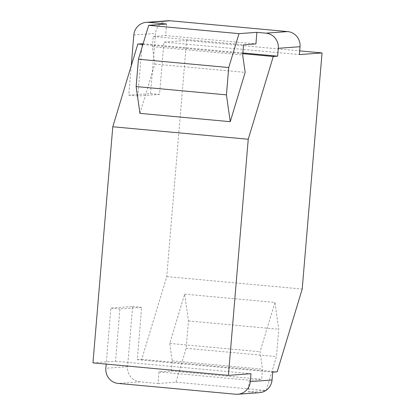 <?xml version="1.0" encoding="UTF-8"?>
<svg xmlns="http://www.w3.org/2000/svg" width="415" height="415" viewBox="0 0 415 415"><rect width="100%" height="100%" fill="white"/><g stroke="black" fill="none" stroke-linecap="round" stroke-linejoin="round"><path stroke-width="0.31" stroke-dasharray="2.08 1.56" d="M142.189 43.694L137.801 96.005L159.531 94.418L163.925 42.112L299.371 54.588M92.965 362.892L115.526 361.247L119.919 308.936L141.65 307.354L137.261 359.66L141.722 359.333L166.763 276.582L186.589 40.457L163.925 42.112M166.591 24.018L165.621 35.591L255.915 43.907M143.108 43.783L242.858 52.97M131.233 65.824L128.769 95.17L137.801 96.005M128.769 95.17L150.505 93.588L155.558 33.413A13.944 13.591 85.8 0 1 168.085 20.75M150.505 93.588L159.531 94.418M158.006 383.496L175.903 382.189L186.169 348.273L188.462 320.94L184.654 294.131L169.735 343.433L172.204 360.837L171.354 371.02L158.981 371.923L158.006 383.496L139.948 381.831A13.944 13.591 85.8 0 1 127.571 366.699L132.624 306.519L110.888 308.106L106.188 364.111M110.888 308.106L119.919 308.936M115.526 361.247L250.971 373.718M132.624 306.519L141.65 307.354M158.981 371.923L249.275 380.239L248.305 391.812L257.336 392.642A13.944 13.591 85.8 0 0 259.515 392.663M137.261 359.66L272.707 372.136M248.305 391.812L265.818 390.536M175.903 382.189L266.197 390.505M141.722 359.333L277.168 371.809M166.763 276.582L302.208 289.058M184.654 294.131L274.953 302.447L260.034 351.749L262.503 369.153L261.647 379.336L249.275 380.239M169.735 343.433L260.034 351.749M186.589 40.457L299.682 50.874M142.895 44.483L242.796 53.68M139.943 113.368L154.862 64.076L152.393 46.677L153.244 36.494L165.621 35.591M172.204 360.837L262.503 369.153M266.29 390.214L276.463 356.589L278.761 329.256L274.953 302.447M188.462 320.94L278.761 329.256M186.169 348.273L276.463 356.589M171.354 371.02L261.647 379.336M153.244 36.494L243.543 44.81M152.393 46.677L242.687 54.993M154.862 64.076L245.156 72.397M133.822 34.995L155.558 33.413M127.571 366.699L105.835 368.281M139.948 381.831L118.213 383.419M235.601 394.229L257.336 392.642"/><path stroke-width="0.62" d="M143.108 43.783L137.832 44.016L112.792 126.767L92.965 362.892L228.411 375.368L250.971 373.718L250.312 381.587L272.043 380.005A13.944 13.591 85.8 0 1 259.515 392.663L237.779 394.25A13.944 13.591 -94.2 0 0 250.312 381.587M230.242 121.683L245.156 72.397L242.687 54.993L243.543 44.81L255.915 43.907L256.89 32.334L238.988 33.641L228.732 67.541L226.434 94.874L230.242 121.683L139.943 113.368L136.141 86.559L138.434 59.226L148.695 25.325L166.591 24.018L148.534 22.358A13.944 13.591 -94.2 0 0 146.35 22.337A13.944 13.591 -94.2 0 0 133.822 34.995L131.233 65.824M256.89 32.334L265.916 33.169A13.944 13.591 -94.2 0 1 278.299 48.301L277.635 56.17L273.277 56.492L248.237 139.243L228.411 375.368M242.858 52.97L277.635 56.17M146.35 22.337L168.085 20.75A13.944 13.591 85.8 0 1 170.269 20.771L287.652 31.582A13.944 13.591 85.8 0 1 300.029 46.719L278.299 48.301M272.043 380.005L272.707 372.136L277.168 371.809L302.208 289.058L322.035 52.933L299.371 54.588L300.029 46.719M106.188 364.111L105.835 368.281A13.944 13.591 -94.2 0 0 118.213 383.419L235.601 394.229A13.944 13.591 -94.2 0 0 237.779 394.25M265.818 390.536L266.29 390.214M299.682 50.874L322.035 52.933M137.832 44.016L142.895 44.483M242.796 53.68L273.277 56.492M112.792 126.767L248.237 139.243M136.141 86.559L226.434 94.874M138.434 59.226L228.732 67.541M148.695 25.325L238.988 33.641M148.534 22.358L170.269 20.771M287.652 31.582L265.916 33.169"/></g></svg>

